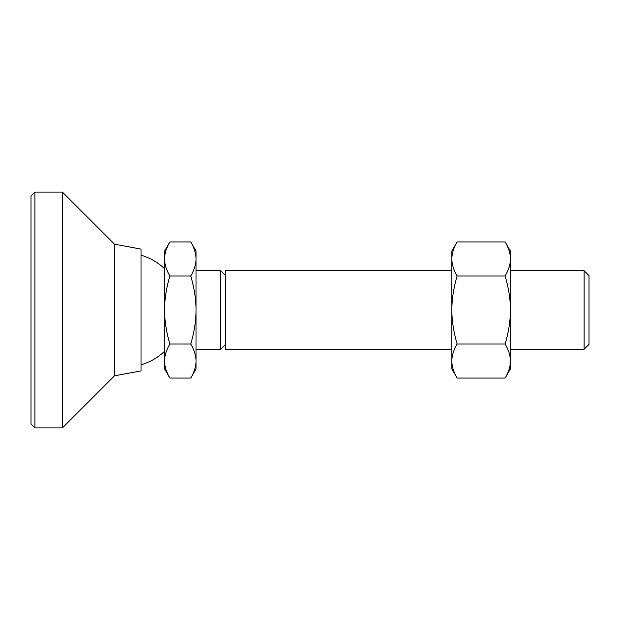 <?xml version="1.0" encoding="UTF-8"?>
<svg xmlns="http://www.w3.org/2000/svg" width="620" height="620" viewBox="0 0 620 620"><rect width="100%" height="100%" fill="white"/><g stroke="black" fill="none" stroke-linecap="round" stroke-linejoin="round"><path stroke-width="0.93" d="M584.087 349.293L589 344.387L589 275.613L584.087 270.708L584.087 349.293L510.407 349.293M225.517 344.387L220.604 349.293L220.604 270.708L196.044 270.708M451.856 270.708L225.517 270.708L225.517 349.293L451.856 349.293M190.774 275.97C194.324 288.145 196.083 299.491 196.044 310C196.083 320.509 194.324 331.855 190.774 344.03L169.872 344.03C166.323 331.855 164.571 320.509 164.602 310C164.571 299.491 166.323 288.145 169.872 275.97C166.323 269.878 164.571 264.213 164.602 258.951C164.571 253.696 166.323 248.023 169.872 241.94L190.774 241.94C194.324 248.023 196.083 253.696 196.044 258.951C196.083 264.213 194.324 269.878 190.774 275.97L169.872 275.97M190.774 344.03C194.324 350.122 196.083 355.787 196.044 361.049C196.083 366.304 194.324 371.977 190.774 378.06L169.872 378.06C166.323 371.977 164.571 366.304 164.602 361.049C164.571 355.787 166.323 350.122 169.872 344.03M190.774 241.94L196.044 251.054L196.044 368.947L190.774 378.06M169.872 241.94L164.602 251.054L164.602 368.947L169.872 378.06M34.929 427.885L34.929 192.115L62.434 192.115L62.434 427.885L34.929 427.885L31 423.956L31 196.044L34.929 192.115M114.506 244.179L141.027 249.093L141.027 370.907L114.506 375.821L114.506 244.179L62.434 192.115M505.145 241.94C508.695 248.023 510.446 253.696 510.407 258.951C510.446 264.213 508.695 269.878 505.145 275.97L457.126 275.97C453.577 269.878 451.817 264.213 451.856 258.951C451.817 253.696 453.577 248.023 457.126 241.94L505.145 241.94L510.407 251.054L510.407 310C510.446 320.509 508.695 331.855 505.145 344.03C508.695 350.122 510.446 355.787 510.407 361.049C510.446 366.304 508.695 371.977 505.145 378.06L457.126 378.06C453.577 371.977 451.817 366.304 451.856 361.049C451.817 355.787 453.577 350.122 457.126 344.03C453.577 331.855 451.817 320.509 451.856 310C451.817 299.491 453.577 288.145 457.126 275.97M505.145 344.03L457.126 344.03M505.145 275.97C508.695 288.145 510.446 299.491 510.407 310L510.407 368.947L505.145 378.06M457.126 378.06L451.856 368.947L451.856 251.054L457.126 241.94M164.602 268.739A56.978 56.978 0 0 0 141.027 255.231M584.087 270.708L510.407 270.708M225.517 275.613L220.604 270.708M141.027 364.769A56.978 56.978 0 0 0 164.602 351.261M220.604 349.293L196.044 349.293M114.506 375.821L62.434 427.885"/></g></svg>
